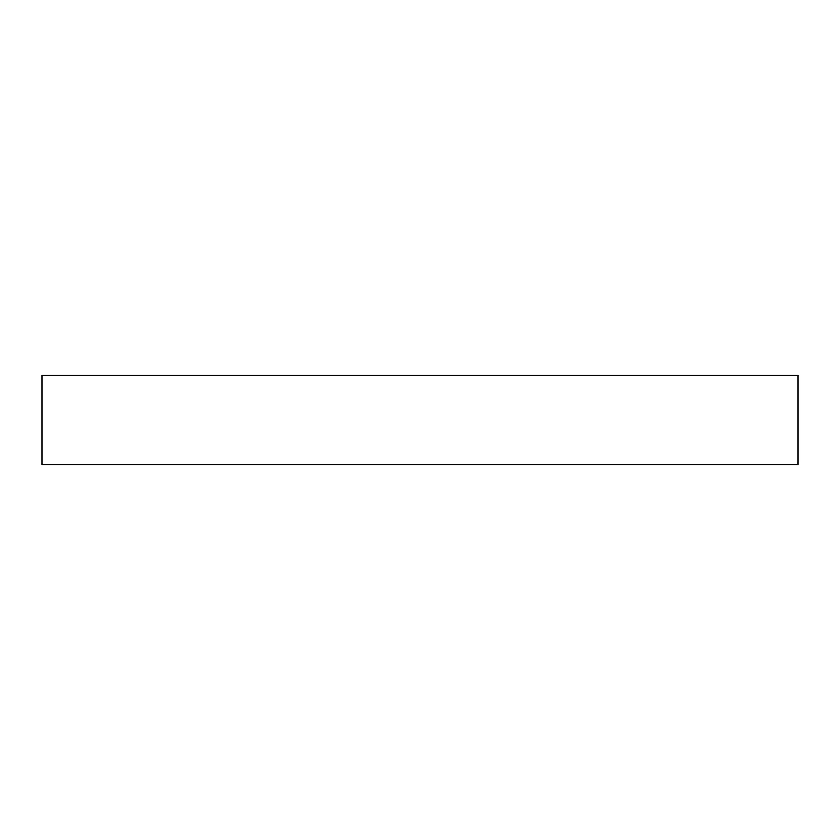 <?xml version="1.0" encoding="UTF-8"?>
<svg xmlns="http://www.w3.org/2000/svg" width="840" height="840" viewBox="0 0 840 840"><rect width="100%" height="100%" fill="white"/><g stroke="black" fill="none" stroke-linecap="round" stroke-linejoin="round"><path stroke-width="1.26" d="M798 464.646L42 464.646L42 375.354L798 375.354L798 464.646"/></g></svg>
